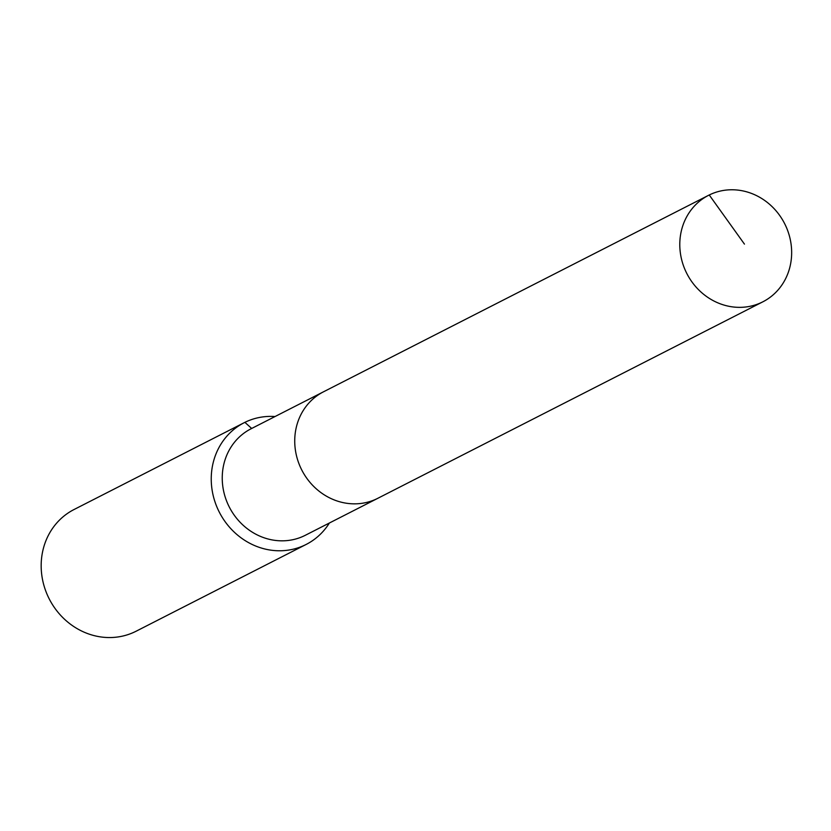 <?xml version="1.0" encoding="UTF-8"?>
<svg xmlns="http://www.w3.org/2000/svg" width="831" height="831" viewBox="0 0 831 831"><rect width="100%" height="100%" fill="white"/><g stroke="black" fill="none" stroke-linecap="round" stroke-linejoin="round"><path stroke-width="1.25" d="M709.238 194.984A59.77 54.898 63 0 0 708.552 195.327A59.77 54.898 63 0 0 686.635 273.139A59.77 54.898 63 0 0 762.204 302.141A59.77 54.898 63 0 0 762.889 301.798A59.77 54.898 63 0 0 784.807 223.975A59.77 54.898 63 0 0 709.238 194.984L744.441 244.106M275.051 416.539A68.308 62.73 63 0 0 244.896 422.345L251.679 428.464A59.77 54.898 63 0 0 251.004 428.806L323.498 391.806A59.77 54.898 63 0 1 324.183 391.463A59.77 54.898 63 0 0 323.498 391.806A59.77 54.898 63 0 0 301.58 469.629A59.77 54.898 63 0 0 377.149 498.631A59.77 54.898 63 0 0 377.835 498.288L762.889 301.798M251.004 428.806A59.77 54.898 63 0 0 229.086 506.619A59.77 54.898 63 0 0 304.645 535.621A59.77 54.898 63 0 0 305.33 535.278L377.835 498.288A59.77 54.898 63 0 1 377.149 498.631A59.77 54.898 63 0 1 301.58 469.629A59.77 54.898 63 0 1 323.498 391.806L708.552 195.327M244.896 422.345A68.308 62.73 63 0 0 244.117 422.74A68.308 62.73 63 0 0 219.062 511.667A68.308 62.73 63 0 0 305.424 544.814A68.308 62.73 63 0 0 306.203 544.419A68.308 62.73 63 0 0 329.377 523.011M244.117 422.74L74.052 509.517A68.308 62.73 63 0 0 48.998 598.455A68.308 62.73 63 0 0 135.36 631.591A68.308 62.73 63 0 0 136.139 631.207L306.203 544.419"/></g></svg>
